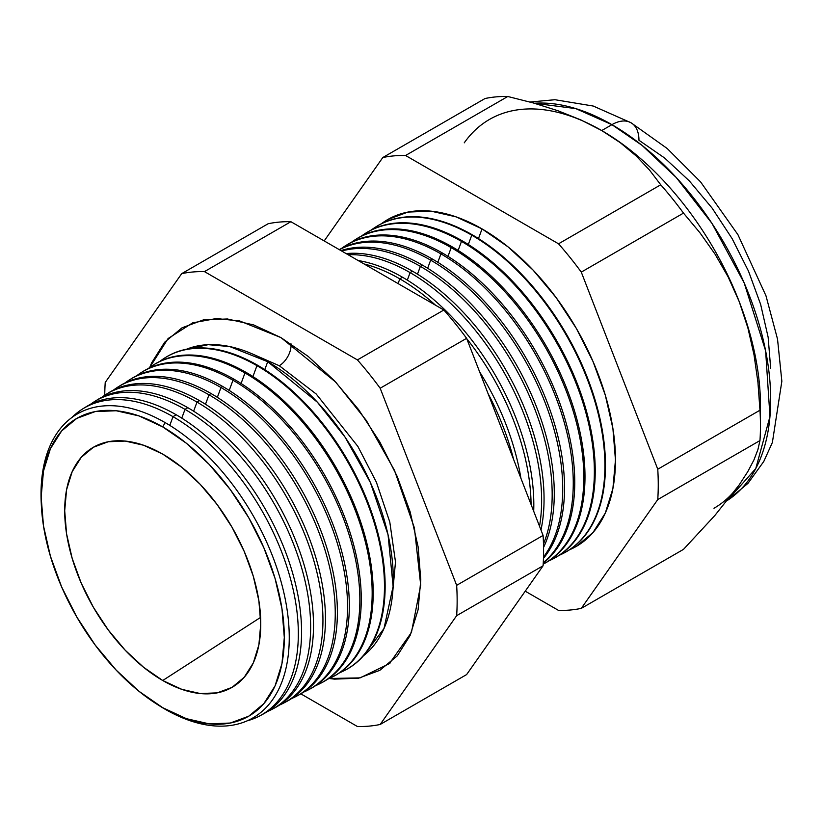 <?xml version="1.0" encoding="UTF-8"?>
<svg xmlns="http://www.w3.org/2000/svg" width="823" height="823" viewBox="0 0 823 823"><rect width="100%" height="100%" fill="white"/><g stroke="black" fill="none" stroke-linecap="round" stroke-linejoin="round"><path stroke-width="1.23" d="M363.499 655.736L383.991 628.546L393.116 586.367L388.055 534.785L370.401 482.535L345.063 437.136L317.349 402.18L267.722 361.709L229.71 346.565L208.219 344.672L186.533 349.219A177.573 102.525 -120 0 1 267.722 361.709L264.78 369.64L267.722 361.709A177.573 102.525 -120 0 1 381.646 511.525A177.573 102.525 -120 0 1 363.499 655.736M279.254 365.721L316.176 393.98L357.892 446.457L376.42 482.278L389.804 522.08L395.493 561.934L392.242 597.22L395.493 561.934L389.804 522.08L376.42 482.278L357.892 446.457L316.176 393.98L279.254 365.721L251.581 353.592L279.254 365.721A16.717 9.65 120 0 0 291.003 343.808A16.717 9.65 -60 0 1 279.254 365.721M149.714 367.49L168.098 338.531L192.664 322.853L216.326 318.542L239.668 320.949L280.941 337.584L308.224 356.431L334.457 380.771L358.633 409.648L379.825 441.972L397.221 476.476L410.142 511.855L418.094 546.739L420.79 579.793L418.094 609.75L410.142 635.449L397.221 655.9L379.825 670.334L358.633 678.183L334.457 679.14L329.272 678.491L360.093 677.885L389.402 663.616L411.428 632.476L420.707 585.122L414.401 527.893L394.474 470.324L366.338 420.481L335.722 382.109L280.941 337.584L253.659 324.931L227.426 318.974L203.25 319.941L182.058 327.791L164.662 342.214L151.741 362.676L149.714 367.49M41.273 503.604A175.525 101.342 60 0 1 165.135 422.6A175.525 101.342 60 0 1 289.254 637.578A175.525 101.342 60 0 1 165.135 709.241A175.525 101.342 -120 0 0 289.254 637.578A175.525 101.342 -120 0 0 165.135 422.6L162.728 426.921A171.935 99.274 60 0 1 284.305 637.506A171.935 99.274 60 0 1 162.728 707.698L186.451 718.695L209.258 723.87L230.275 723.036L248.7 716.216L263.823 703.665L275.057 685.888L281.97 663.544L284.305 637.506L281.97 608.763L275.057 578.435L263.823 547.676L248.7 517.677L230.275 489.582L209.258 464.47L186.451 443.309L162.728 426.921L139.015 415.924L116.208 410.749L95.18 411.582L76.755 418.403L61.643 430.954L50.409 448.73L43.485 471.075L41.15 497.113L43.485 525.856L50.409 556.183L61.643 586.943L76.755 616.941L95.18 645.037L116.208 670.148L139.015 691.31L162.728 707.698A171.935 99.274 60 0 1 156 703.603A171.935 99.274 60 0 1 41.335 504.993A171.935 99.274 60 0 1 162.728 426.921L165.135 422.6A175.525 101.342 -120 0 0 41.212 502.297L41.335 504.993M259.975 715.773L263.185 714.055A177.346 102.391 -120 0 0 292.463 572.52A177.346 102.391 -120 0 0 176.173 414.751L173.015 416.664L169.785 425.388L173.015 416.664A177.223 102.319 60 0 1 289.233 574.331A177.223 102.319 60 0 1 259.975 715.773A177.223 102.319 60 0 1 247.147 720.845A177.223 102.319 -120 0 0 292.114 585.091A177.223 102.319 -120 0 0 173.015 416.664L176.173 414.751A177.346 102.391 60 0 1 292.875 573.95A177.346 102.391 60 0 1 261.56 714.889M272.187 709.241L275.026 707.718A177.778 102.638 -120 0 0 304.376 565.833A177.778 102.638 -120 0 0 187.809 407.683L185.01 409.381L181.77 418.125L185.01 409.381A177.675 102.577 60 0 1 301.516 567.438A177.675 102.577 60 0 1 272.187 709.241A177.675 102.577 60 0 1 267.578 711.453A177.675 102.577 -120 0 0 302.648 571.46A177.675 102.577 -120 0 0 185.01 409.381L187.809 407.683A177.778 102.638 60 0 1 304.747 567.109A177.778 102.638 60 0 1 273.596 708.459M284.388 702.698L286.877 701.371A178.21 102.885 -120 0 0 316.299 559.146A178.21 102.885 -120 0 0 199.433 400.606L196.995 402.097L193.631 411.202L196.995 402.097A178.118 102.834 60 0 1 313.8 560.545A178.118 102.834 60 0 1 284.388 702.698A178.118 102.834 60 0 1 279.594 705.002A178.118 102.834 -120 0 0 314.983 564.732A178.118 102.834 -120 0 0 196.995 402.097L199.433 400.606A178.21 102.885 60 0 1 316.618 560.257A178.21 102.885 60 0 1 285.622 702.019M296.599 696.165L298.718 695.034A178.632 103.132 -120 0 0 328.212 552.459A178.632 103.132 -120 0 0 211.069 393.538L208.991 394.803L205.493 404.268L208.991 394.803A178.56 103.091 60 0 1 326.083 553.663A178.56 103.091 60 0 1 296.599 696.165A178.56 103.091 60 0 1 291.609 698.542A178.56 103.091 -120 0 0 327.307 558.004A178.56 103.091 -120 0 0 208.991 394.803L211.069 393.538A178.632 103.132 60 0 1 328.49 553.406A178.632 103.132 60 0 1 297.659 695.589M308.81 689.633L310.569 688.686A179.064 103.389 -120 0 0 340.136 545.783A179.064 103.389 -120 0 0 222.704 386.471L220.986 387.52L217.354 397.344L220.986 387.52A179.002 103.348 60 0 1 338.366 546.77A179.002 103.348 60 0 1 308.81 689.633A179.002 103.348 60 0 1 303.625 692.092A179.002 103.348 -120 0 0 339.632 551.276A179.002 103.348 -120 0 0 220.986 387.52L222.704 386.471A179.064 103.389 60 0 1 340.362 546.565A179.064 103.389 60 0 1 309.685 689.149M321.021 683.09L322.41 682.349A179.496 103.636 -120 0 0 352.049 539.096A179.496 103.636 -120 0 0 234.339 379.403L232.971 380.236L229.206 390.421L232.971 380.236A179.445 103.605 60 0 1 350.649 539.878A179.445 103.605 60 0 1 321.021 683.09A179.445 103.605 60 0 1 315.651 685.631A179.445 103.605 -120 0 0 351.956 544.548A179.445 103.605 -120 0 0 232.971 380.236L234.339 379.403A179.496 103.636 60 0 1 352.234 539.713A179.496 103.636 60 0 1 321.711 682.72M333.233 676.557L334.261 676.002A179.928 103.883 -120 0 0 363.961 532.409A179.928 103.883 -120 0 0 245.974 372.335L244.966 372.953L241.067 383.497L244.966 372.953A179.887 103.863 60 0 1 362.933 532.985A179.887 103.863 60 0 1 333.233 676.557A179.887 103.863 60 0 1 327.667 679.181A179.887 103.863 -120 0 0 364.291 537.82A179.887 103.863 -120 0 0 244.966 372.953L245.974 372.335A179.928 103.883 60 0 1 364.095 532.862A179.928 103.883 60 0 1 333.747 676.28M256.961 365.659L252.928 376.564L256.961 365.659A180.34 104.12 60 0 1 375.216 526.092A180.34 104.12 60 0 1 345.444 670.015A180.34 104.12 60 0 1 339.683 672.72A180.34 104.12 -120 0 0 376.615 531.092A180.34 104.12 -120 0 0 256.961 365.659L257.609 365.268A180.36 104.13 60 0 1 375.967 526.02A180.36 104.13 60 0 1 345.773 669.84A180.36 104.13 -120 0 0 346.102 669.665A180.36 104.13 -120 0 0 375.885 525.722A180.36 104.13 -120 0 0 257.609 365.268L256.961 365.659A180.34 104.12 -120 0 0 159.919 361.359A180.34 104.12 60 0 1 165.135 357.717A180.34 104.12 60 0 1 256.961 365.659M513.593 459.429A185.247 106.949 -120 0 0 487.988 393.425A185.247 106.949 60 0 1 513.593 459.429M479.593 371.79A185.36 107.011 60 0 1 520.897 478.245A185.36 107.011 -120 0 0 479.593 371.79M399.824 278.863L398.075 283.585L399.824 278.863A185.628 107.175 60 0 1 435.562 305.23A185.628 107.175 -120 0 0 399.824 278.863L402.498 277.238A185.72 107.227 60 0 1 533.695 511.237A185.72 107.227 -120 0 0 402.498 277.238L399.824 278.863A185.628 107.175 -120 0 0 364.075 263.957A185.628 107.175 60 0 1 399.824 278.863M531.072 504.458A185.628 107.175 -120 0 0 466.754 338.695A185.628 107.175 60 0 1 531.072 504.458M410.101 272.619L407.323 280.129L410.101 272.619A186.008 107.391 60 0 1 539.528 526.247A186.008 107.391 -120 0 0 410.101 272.619L412.467 271.179A186.091 107.443 60 0 1 540.978 529.991A186.091 107.443 -120 0 0 412.467 271.179L410.101 272.619A186.008 107.391 -120 0 0 348.139 254.749A186.008 107.391 60 0 1 410.101 272.619M420.378 266.374L417.487 274.182L420.378 266.374A186.389 107.607 60 0 1 543.478 543.993A186.389 107.607 -120 0 0 420.378 266.374L422.436 265.119A186.461 107.659 60 0 1 543.55 547.47A186.461 107.659 -120 0 0 422.436 265.119L420.378 266.374A186.389 107.607 -120 0 0 341.699 251.036A186.389 107.607 60 0 1 420.378 266.374M430.655 260.13L427.651 268.247L430.655 260.13A186.77 107.834 60 0 1 545.772 404.34A186.77 107.834 60 0 1 543.499 557.006A186.77 107.834 -120 0 0 545.772 404.34A186.77 107.834 -120 0 0 430.655 260.13L432.414 259.06A186.831 107.864 60 0 1 548.406 405.554A186.831 107.864 60 0 1 543.458 558.364A186.831 107.864 -120 0 0 548.406 405.554A186.831 107.864 -120 0 0 432.414 259.06L430.655 260.13A186.77 107.834 -120 0 0 339.395 249.708A186.77 107.834 60 0 1 430.655 260.13M440.933 253.885L437.815 262.311L440.933 253.885A187.15 108.05 60 0 1 560.545 410.379A187.15 108.05 60 0 1 543.273 562.654A187.15 108.05 -120 0 0 560.545 410.379A187.15 108.05 -120 0 0 440.933 253.885L442.383 253A187.202 108.08 60 0 1 562.531 411.058A187.202 108.08 60 0 1 543.252 563.066A187.202 108.08 -120 0 0 562.531 411.058A187.202 108.08 -120 0 0 442.383 253L440.933 253.885A187.15 108.05 -120 0 0 341.555 248.402A187.15 108.05 60 0 1 345.639 245.645A187.15 108.05 60 0 1 440.933 253.885M543.221 564.136L544.384 563.508A187.572 108.297 -120 0 0 575.359 413.815A187.572 108.297 -120 0 0 452.352 246.941L451.21 247.641L447.979 256.375L451.21 247.641A187.531 108.266 60 0 1 574.187 414.473A187.531 108.266 60 0 1 543.221 564.136A187.531 108.266 60 0 1 543.19 564.156A187.531 108.266 -120 0 0 574.197 414.504A187.531 108.266 -120 0 0 451.21 247.641L452.352 246.941A187.572 108.297 60 0 1 575.514 414.329A187.572 108.297 60 0 1 543.808 563.817M553.694 558.529L554.537 558.076A187.942 108.513 -120 0 0 585.575 408.085A187.942 108.513 -120 0 0 462.331 240.882L461.487 241.396L458.144 250.429L461.487 241.396A187.911 108.492 60 0 1 584.711 408.568A187.911 108.492 60 0 1 553.694 558.529A187.911 108.492 60 0 1 548.931 560.833A187.911 108.492 -120 0 0 585.883 412.714A187.911 108.492 -120 0 0 461.487 241.396L462.331 240.882A187.942 108.513 60 0 1 585.688 408.465A187.942 108.513 60 0 1 554.116 558.303M471.764 235.152L468.318 244.493L471.764 235.152A188.292 108.708 60 0 1 595.245 402.653A188.292 108.708 60 0 1 564.156 552.933A188.292 108.708 60 0 1 559.229 555.299A188.292 108.708 -120 0 0 596.449 406.953A188.292 108.708 -120 0 0 471.764 235.152L472.299 234.822A188.313 108.718 60 0 1 595.862 402.591A188.313 108.718 60 0 1 564.424 552.789A188.313 108.718 -120 0 0 564.691 552.645A188.313 108.718 -120 0 0 595.79 402.354A188.313 108.718 -120 0 0 472.299 234.822L471.764 235.152A188.292 108.708 -120 0 0 371.389 229.936A188.292 108.708 60 0 1 375.895 226.86A188.292 108.708 60 0 1 471.764 235.152M482.052 228.907L478.482 238.557L482.052 228.907L508.079 246.89L533.098 270.109L556.163 297.659L576.388 328.49L592.971 361.41L605.306 395.163L612.898 428.444L615.46 459.975L612.898 488.553L605.306 513.068L592.971 532.584L576.388 546.349L569.526 549.774A188.673 108.934 -120 0 0 607.024 401.182A188.673 108.934 -120 0 0 482.052 228.907A188.673 108.934 -120 0 0 381.327 223.784L387.715 219.556L407.93 212.077L430.995 211.151L456.024 216.84L482.052 228.907M760.462 425.666L760.462 405.502A224.494 129.612 -120 0 0 739.198 301.578L747.881 327.873L754.022 354.836L757.942 382.314L759.968 410.214A249.194 143.871 60 0 1 760.462 425.666A249.194 143.871 60 0 1 759.968 440.562L757.921 449.584L753.961 459.892L747.809 471.6L739.198 484.881L714.837 515.507L683.501 549.363L581.285 608.372L657.762 499.571A249.194 143.871 -120 0 0 657.762 469.223A249.194 143.871 60 0 1 657.762 499.571L759.968 440.562L657.762 499.571L581.285 608.372L683.501 549.363L714.837 515.507L739.198 484.881L747.809 471.6L753.961 459.892L757.921 449.584L759.968 440.562A249.194 143.871 -120 0 0 759.968 410.214L657.762 469.223L581.285 272.115L657.762 469.223L759.968 410.214L757.942 382.314L754.022 354.836L747.881 327.873L739.198 301.578L728.16 276.95L715.012 254.101L699.992 232.837L683.501 213.106L581.285 272.115A249.194 143.871 -120 0 0 558.529 243.803A249.194 143.871 60 0 1 581.285 272.115L683.501 213.106A249.194 143.871 -120 0 0 660.735 184.794L558.529 243.803L405.574 155.496L507.781 96.486L405.574 155.496A249.194 143.871 -120 0 0 382.808 157.532L485.025 98.523L382.808 157.532L324.19 240.933L382.808 157.532A249.194 143.871 60 0 1 405.574 155.496L558.529 243.803L660.735 184.794L649.481 170.001L636.076 155.876L620.264 142.677L601.726 130.559L611.931 124.664A38.208 22.067 -60 0 1 631.035 122.771A38.208 22.067 120 0 0 611.931 124.664L642.022 145.352L676.197 177.459L711.967 223.383L744.177 282.917L765.616 350.793L769.968 416.51L755.781 468.534L727.553 500.312A224.494 129.612 -120 0 0 757.644 319.365A224.494 129.612 -120 0 0 611.931 124.664L601.726 130.559A224.494 129.612 60 0 1 739.198 301.578A224.494 129.612 60 0 1 760.236 415.193M162.728 680.508A138.634 80.037 60 0 1 71.406 555.731A138.634 80.037 60 0 1 96.332 445.696A138.634 80.037 60 0 1 162.728 454.111A138.634 80.037 60 0 1 252.507 573.672A138.634 80.037 60 0 1 234.853 685.61A138.634 80.037 60 0 1 162.728 680.508L260.603 617.394L162.728 680.508L143.603 667.288L125.219 650.232L108.266 629.986L93.41 607.333L81.22 583.137L72.167 558.333L66.581 533.88L64.698 510.713L66.581 489.716L72.167 471.702L81.22 457.362L93.41 447.249L108.266 441.745L125.219 441.077L143.603 445.243L162.728 454.111L181.852 467.33L200.246 484.387L217.19 504.633L232.045 527.286L244.236 551.482L253.299 576.275L258.875 600.739L260.757 623.906L258.875 644.903L253.299 662.916L244.236 677.257L232.045 687.37L217.19 692.873L200.246 693.542L181.852 689.365L162.728 680.508M739.198 484.881A224.494 129.612 60 0 1 713.973 508.275M95.931 400.719A177.778 102.638 60 0 1 187.809 407.683A177.778 102.638 -120 0 0 97.289 399.855L94.542 401.552A177.675 102.577 60 0 1 185.01 409.381A177.675 102.577 -120 0 0 90.314 404.443A177.675 102.577 60 0 1 94.542 401.552M107.515 393.517A178.21 102.885 60 0 1 199.433 400.606A178.21 102.885 -120 0 0 108.698 392.766L106.311 394.248A178.118 102.834 60 0 1 196.995 402.097A178.118 102.834 -120 0 0 101.918 397.252A178.118 102.834 60 0 1 106.311 394.248M211.069 393.538A178.632 103.132 -120 0 0 120.117 385.678A178.632 103.132 60 0 1 211.069 393.538M113.512 390.071A178.56 103.091 60 0 1 118.07 386.944A178.56 103.091 60 0 1 208.991 394.803A178.56 103.091 -120 0 0 113.512 390.071M222.704 386.471A179.064 103.389 -120 0 0 131.536 378.59A179.064 103.389 60 0 1 222.704 386.471M125.117 382.89A179.002 103.348 60 0 1 129.839 379.64A179.002 103.348 60 0 1 220.986 387.52A179.002 103.348 -120 0 0 125.117 382.89M142.276 371.924A179.496 103.636 60 0 1 234.339 379.403A179.496 103.636 -120 0 0 142.945 371.502L141.607 372.335A179.445 103.605 60 0 1 232.971 380.236A179.445 103.605 -120 0 0 136.721 375.72A179.445 103.605 60 0 1 141.607 372.335M153.87 364.723A179.928 103.883 60 0 1 245.974 372.335A179.928 103.883 -120 0 0 154.364 364.414L153.376 365.031A179.887 103.863 60 0 1 244.966 372.953A179.887 103.863 -120 0 0 148.315 368.539A179.887 103.863 60 0 1 153.376 365.031M257.609 365.268A180.36 104.13 -120 0 0 165.773 357.326A180.36 104.13 -120 0 0 165.454 357.521A180.36 104.13 60 0 1 257.609 365.268M402.498 277.238A185.72 107.227 -120 0 0 358.17 260.541A185.72 107.227 60 0 1 402.498 277.238M412.467 271.179A186.091 107.443 -120 0 0 346.133 253.597A186.091 107.443 60 0 1 412.467 271.179M422.436 265.119A186.461 107.659 -120 0 0 340.979 250.624A186.461 107.659 60 0 1 422.436 265.119M432.414 259.06A186.831 107.864 -120 0 0 339.282 249.647A186.831 107.864 60 0 1 432.414 259.06M442.383 253A187.202 108.08 -120 0 0 347.069 244.76A187.202 108.08 60 0 1 442.383 253M356.287 239.03A187.572 108.297 60 0 1 452.352 246.941A187.572 108.297 -120 0 0 356.853 238.68L355.731 239.38A187.531 108.266 60 0 1 451.21 247.641A187.531 108.266 -120 0 0 351.503 242.25A187.531 108.266 60 0 1 355.731 239.38M366.225 232.868A187.942 108.513 60 0 1 462.331 240.882A187.942 108.513 -120 0 0 366.636 232.611L365.813 233.115A187.911 108.492 60 0 1 461.487 241.396A187.911 108.492 -120 0 0 361.441 236.088A187.911 108.492 60 0 1 365.813 233.115M375.895 226.86L376.42 226.531A188.313 108.718 60 0 1 472.299 234.822A188.313 108.718 -120 0 0 376.42 226.531A188.313 108.718 -120 0 0 376.162 226.695M581.285 608.372A249.194 143.871 60 0 1 558.529 610.409L525.228 591.181L558.529 610.409A249.194 143.871 -120 0 0 581.285 608.372M507.781 96.486A249.194 143.871 -120 0 0 485.025 98.523A249.194 143.871 60 0 1 507.781 96.486L533.397 102.978L507.781 96.486M489.479 119.438A224.494 129.612 60 0 1 601.726 130.559L580.781 119.88L557.932 110.745L533.397 102.978L557.932 110.745L580.781 119.88L601.726 130.559L620.264 142.677L636.076 155.876L649.481 170.001L660.735 184.794A249.194 143.871 60 0 1 683.501 213.106L699.992 232.837L715.012 254.101L728.16 276.95L739.198 301.578A224.494 129.612 -120 0 0 601.726 130.559A224.494 129.612 -120 0 0 464.244 142.842M380.175 724.477L456.652 615.676A249.194 143.871 -120 0 0 456.652 585.338L380.175 388.23A249.194 143.871 -120 0 0 357.419 359.908L204.464 271.611A249.194 143.871 -120 0 0 181.708 273.637L105.231 382.438A249.194 143.871 -120 0 0 104.747 395.256A249.194 143.871 60 0 1 105.231 382.438L181.708 273.637A249.194 143.871 60 0 1 204.464 271.611L357.419 359.908A249.194 143.871 60 0 1 380.175 388.23L456.652 585.338A249.194 143.871 60 0 1 456.652 615.676L543.087 565.782L466.61 674.582L380.175 724.477A249.194 143.871 60 0 1 357.419 726.514A249.194 143.871 -120 0 0 380.175 724.477L466.61 674.582L543.087 565.782A249.194 143.871 -120 0 0 543.087 535.434A249.194 143.871 60 0 1 543.087 565.782L456.652 615.676L380.175 724.477M300.837 693.84L357.419 726.514L300.837 693.84M176.173 414.751A177.346 102.391 -120 0 0 85.87 406.943A177.346 102.391 60 0 1 176.173 414.751M71.971 417.436A177.223 102.319 60 0 1 82.773 408.856A177.223 102.319 60 0 1 173.015 416.664A177.223 102.319 -120 0 0 71.971 417.436M611.931 124.664A224.494 129.612 -120 0 0 534.353 103.256L575.771 108.605L611.931 124.664M727.501 500.374L747.994 483.327L763.785 461.456L772.385 442.465L781.85 381.255L777.529 339.127L765.966 295.766L737.933 234.678L700.568 181.883L667.206 148.51L631.035 122.771A38.208 22.067 -60 0 1 638.957 140.26L664.655 158.026L689.365 180.947L712.132 208.147L732.1 238.588L748.477 271.096L760.647 304.417L768.147 337.276L770.678 368.416M466.61 338.325L543.087 535.434L456.652 585.338L543.087 535.434L466.61 338.325L380.175 388.23L466.61 338.325A249.194 143.871 -120 0 0 443.854 310.014A249.194 143.871 60 0 1 466.61 338.325M268.133 223.743A249.194 143.871 60 0 1 290.9 221.706L443.854 310.014L357.419 359.908L443.854 310.014L290.9 221.706L204.464 271.611L290.9 221.706A249.194 143.871 -120 0 0 268.133 223.743L181.708 273.637L268.133 223.743M156 703.603L158.273 705.054A175.525 101.342 -120 0 0 165.135 709.241A175.525 101.342 60 0 1 157.172 704.344M192.664 322.853L194.022 322.379M564.691 552.645L564.156 552.933M346.102 669.665L345.444 670.015M120.117 385.678L118.07 386.944M131.536 378.59L129.839 379.64M165.773 357.326L165.135 357.717M347.069 244.76L345.639 245.645M85.87 406.943L82.773 408.856M529.991 102.031L554.908 99.717L593.239 106.044L631.035 122.771M390.493 662.68L389.402 663.616"/></g></svg>
